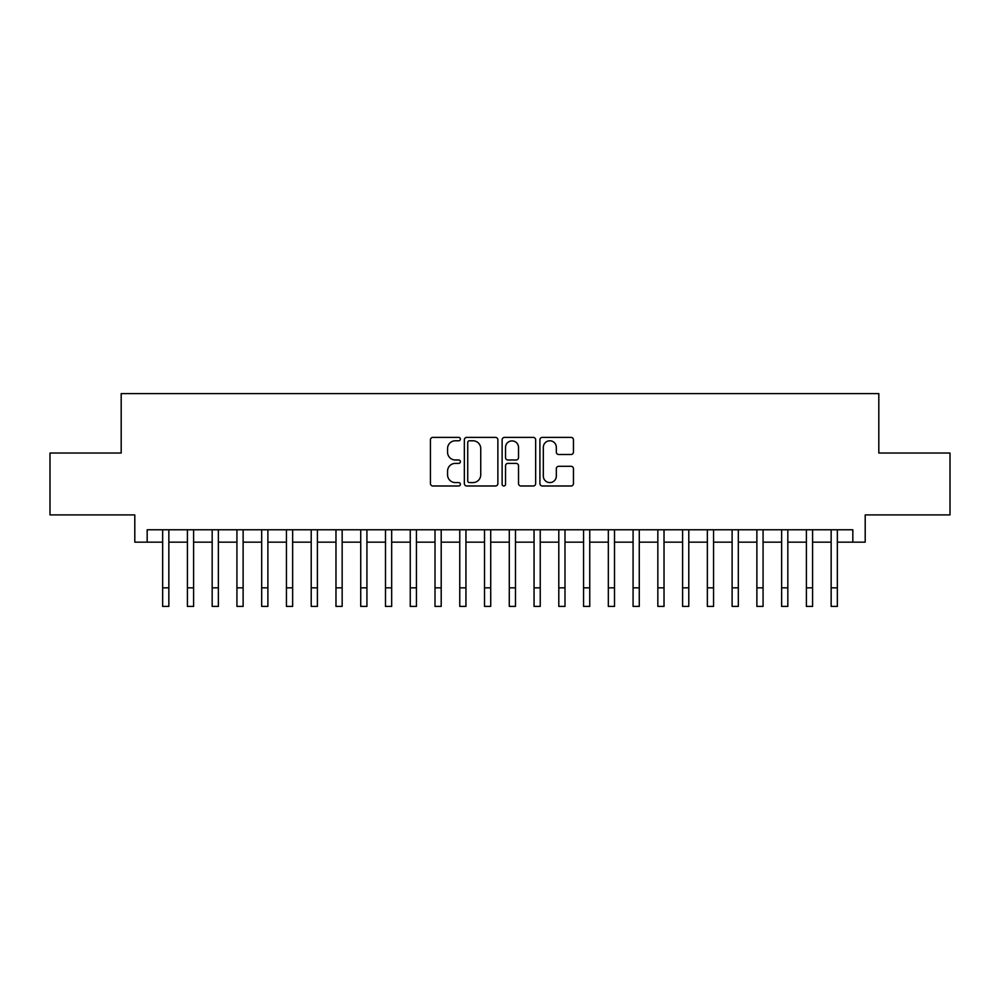 <?xml version="1.0" encoding="UTF-8"?>
<svg xmlns="http://www.w3.org/2000/svg" width="1000" height="1000" viewBox="0 0 1000 1000"><rect width="100%" height="100%" fill="white"/><g stroke="black" fill="none" stroke-linecap="round" stroke-linejoin="round"><path stroke-width="1.5" d="M460.387 439.087A1.7 1.7 0 0 0 458.688 437.388L432.863 437.388A2.425 2.425 0 0 0 430.438 439.812L430.438 483.562A2.425 2.425 0 0 0 432.863 485.988L458.688 485.988A1.7 1.7 0 0 0 460.387 484.288A1.7 1.7 0 0 0 458.688 482.587L455.337 482.587A7.775 7.775 0 0 1 447.562 474.812L447.562 471.163A7.775 7.775 0 0 1 455.337 463.387L458.688 463.387A1.7 1.7 0 0 0 460.387 461.688A1.7 1.7 0 0 0 458.688 459.988L455.337 459.988A7.775 7.775 0 0 1 447.562 452.212L447.562 448.562A7.775 7.775 0 0 1 455.337 440.788L458.688 440.788A1.7 1.7 0 0 0 460.387 439.087M571.025 454.513A2.425 2.425 0 0 0 573.45 452.088L573.45 439.812A2.425 2.425 0 0 0 571.025 437.388L542.35 437.388A2.425 2.425 0 0 0 539.913 439.812L539.913 483.562A2.425 2.425 0 0 0 542.35 485.988L571.025 485.988A2.425 2.425 0 0 0 573.45 483.562L573.45 468.738A2.425 2.425 0 0 0 571.025 466.3L558.75 466.3A2.425 2.425 0 0 0 556.325 468.738L556.325 476.087A6.5 6.5 0 0 1 549.825 482.587A6.5 6.5 0 0 1 543.325 476.087L543.325 447.287A6.5 6.5 0 0 1 549.825 440.788A6.5 6.5 0 0 1 556.325 447.287L556.325 452.088A2.425 2.425 0 0 0 558.75 454.513L571.025 454.513M147.175 542.15L147.175 529.775L852.825 529.775L852.825 542.15L865.2 542.15L865.2 514.913L950 514.913L950 453.025L878.812 453.025L878.812 393.6L121.188 393.6L121.188 453.025L50 453.025L50 514.913L134.8 514.913L134.8 542.15L162.65 542.15M497.875 439.812A2.425 2.425 0 0 0 495.438 437.388L466.763 437.388A2.425 2.425 0 0 0 464.338 439.812L464.338 483.562A2.425 2.425 0 0 0 466.763 485.988L495.438 485.988A2.425 2.425 0 0 0 497.875 483.562L497.875 439.812M504.562 437.388L533.237 437.388A2.425 2.425 0 0 1 535.662 439.812L535.662 483.562A2.425 2.425 0 0 1 533.237 485.988L520.962 485.988A2.425 2.425 0 0 1 518.525 483.562L518.525 465.812A2.425 2.425 0 0 0 516.1 463.387L507.962 463.387A2.425 2.425 0 0 0 505.525 465.812L505.525 484.288A1.7 1.7 0 0 1 503.825 485.988A1.7 1.7 0 0 1 502.125 484.288L502.125 439.812A2.425 2.425 0 0 1 504.562 437.388M168.85 542.15L187.413 542.15M193.6 542.15L212.175 542.15M218.363 542.15L236.938 542.15M243.125 542.15L261.688 542.15M267.887 542.15L286.45 542.15M292.638 542.15L311.212 542.15M317.4 542.15L335.975 542.15M342.163 542.15L360.725 542.15M366.925 542.15L385.487 542.15M391.675 542.15L410.25 542.15M416.438 542.15L435.012 542.15M441.2 542.15L459.762 542.15M465.95 542.15L484.525 542.15M490.712 542.15L509.288 542.15M515.475 542.15L534.05 542.15M540.237 542.15L558.8 542.15M564.987 542.15L583.562 542.15M589.75 542.15L608.325 542.15M614.513 542.15L633.075 542.15M639.275 542.15L657.837 542.15M664.025 542.15L682.6 542.15M688.787 542.15L707.362 542.15M713.55 542.15L732.113 542.15M738.312 542.15L756.875 542.15M763.062 542.15L781.637 542.15M787.825 542.15L806.4 542.15M812.588 542.15L831.15 542.15M837.35 542.15L852.825 542.15M469.438 440.788A1.7 1.7 0 0 0 467.738 442.488L467.738 480.887A1.7 1.7 0 0 0 469.438 482.587L472.962 482.587A7.775 7.775 0 0 0 480.737 474.812L480.737 448.562A7.775 7.775 0 0 0 472.962 440.788L469.438 440.788M518.525 447.413A6.5 6.5 0 0 0 512.025 440.9A6.5 6.5 0 0 0 505.525 447.413L505.525 457.55A2.425 2.425 0 0 0 507.962 459.988L516.1 459.988A2.425 2.425 0 0 0 518.525 457.55L518.525 447.413M162.65 587.837L168.85 587.837L168.85 606.4L162.65 606.4L162.65 529.775M168.85 587.837L168.85 529.775M187.413 587.837L193.6 587.837L193.6 606.4L187.413 606.4L187.413 529.775M193.6 587.837L193.6 529.775M212.175 587.837L218.363 587.837L218.363 606.4L212.175 606.4L212.175 529.775M218.363 587.837L218.363 529.775M236.938 587.837L243.125 587.837L243.125 606.4L236.938 606.4L236.938 529.775M243.125 587.837L243.125 529.775M261.688 587.837L267.887 587.837L267.887 606.4L261.688 606.4L261.688 529.775M267.887 587.837L267.887 529.775M286.45 587.837L292.638 587.837L292.638 606.4L286.45 606.4L286.45 529.775M292.638 587.837L292.638 529.775M311.212 587.837L317.4 587.837L317.4 606.4L311.212 606.4L311.212 529.775M317.4 587.837L317.4 529.775M335.975 587.837L342.163 587.837L342.163 606.4L335.975 606.4L335.975 529.775M342.163 587.837L342.163 529.775M360.725 587.837L366.925 587.837L366.925 606.4L360.725 606.4L360.725 529.775M366.925 587.837L366.925 529.775M385.487 587.837L391.675 587.837L391.675 606.4L385.487 606.4L385.487 529.775M391.675 587.837L391.675 529.775M410.25 587.837L416.438 587.837L416.438 606.4L410.25 606.4L410.25 529.775M416.438 587.837L416.438 529.775M435.012 587.837L441.2 587.837L441.2 606.4L435.012 606.4L435.012 529.775M441.2 587.837L441.2 529.775M459.762 587.837L465.95 587.837L465.95 606.4L459.762 606.4L459.762 529.775M465.95 587.837L465.95 529.775M484.525 587.837L490.712 587.837L490.712 606.4L484.525 606.4L484.525 529.775M490.712 587.837L490.712 529.775M509.288 587.837L515.475 587.837L515.475 606.4L509.288 606.4L509.288 529.775M515.475 587.837L515.475 529.775M534.05 587.837L540.237 587.837L540.237 606.4L534.05 606.4L534.05 529.775M540.237 587.837L540.237 529.775M558.8 587.837L564.987 587.837L564.987 606.4L558.8 606.4L558.8 529.775M564.987 587.837L564.987 529.775M583.562 587.837L589.75 587.837L589.75 606.4L583.562 606.4L583.562 529.775M589.75 587.837L589.75 529.775M608.325 587.837L614.513 587.837L614.513 606.4L608.325 606.4L608.325 529.775M614.513 587.837L614.513 529.775M633.075 587.837L639.275 587.837L639.275 606.4L633.075 606.4L633.075 529.775M639.275 587.837L639.275 529.775M657.837 587.837L664.025 587.837L664.025 606.4L657.837 606.4L657.837 529.775M664.025 587.837L664.025 529.775M682.6 587.837L688.787 587.837L688.787 606.4L682.6 606.4L682.6 529.775M688.787 587.837L688.787 529.775M707.362 587.837L713.55 587.837L713.55 606.4L707.362 606.4L707.362 529.775M713.55 587.837L713.55 529.775M732.113 587.837L738.312 587.837L738.312 606.4L732.113 606.4L732.113 529.775M738.312 587.837L738.312 529.775M756.875 587.837L763.062 587.837L763.062 606.4L756.875 606.4L756.875 529.775M763.062 587.837L763.062 529.775M781.637 587.837L787.825 587.837L787.825 606.4L781.637 606.4L781.637 529.775M787.825 587.837L787.825 529.775M806.4 587.837L812.588 587.837L812.588 606.4L806.4 606.4L806.4 529.775M812.588 587.837L812.588 529.775M831.15 587.837L837.35 587.837L837.35 606.4L831.15 606.4L831.15 529.775M837.35 587.837L837.35 529.775"/></g></svg>
